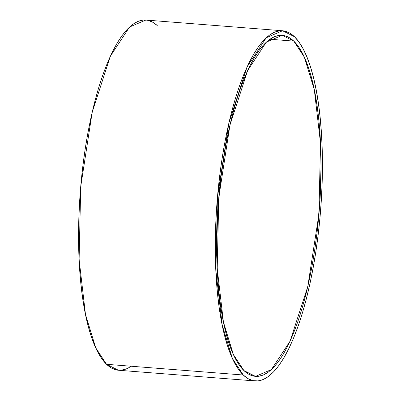 <?xml version="1.0" encoding="UTF-8"?>
<svg xmlns="http://www.w3.org/2000/svg" width="401" height="401" viewBox="0 0 401 401"><rect width="100%" height="100%" fill="white"/><g stroke="black" fill="none" stroke-linecap="round" stroke-linejoin="round"><path stroke-width="0.6" d="M269.888 39.238L293.778 41.108L304.339 57.163L314.304 89.709L320.514 143.212L318.93 214.139L307.773 286.6L290.083 341.166L271.382 369.592L255.507 376.384L243.948 370.594L239.572 365.466L235.482 358.805L231.713 350.664L228.304 341.131L225.282 330.294L222.685 318.264L220.525 305.146L218.836 291.071L217.628 276.179L216.911 260.61L216.695 244.51L217.773 211.357L220.811 177.989L225.693 145.693L228.77 130.34L232.239 115.709L236.054 101.949L240.189 89.192L244.595 77.553L249.242 67.157L254.074 58.09L259.046 50.451L264.114 44.305L269.231 39.714L274.339 36.727L279.402 35.368L284.354 35.649L289.166 37.569L293.778 41.108L298.149 46.235L302.239 52.902L306.008 61.042L309.417 70.576L312.439 81.408L315.041 93.443L317.196 106.561L318.885 120.631L320.093 135.528L320.81 151.097L321.026 167.197L319.953 200.35L316.91 233.718L314.69 250.079L312.028 266.013L308.95 281.367L305.487 295.993L301.667 309.752L297.537 322.514L293.126 334.148L288.484 344.549L283.652 353.612L278.675 361.256L273.607 367.401L268.495 371.988L263.382 374.98L258.324 376.338L253.367 376.058L248.56 374.138L243.948 370.594L233.387 354.539L223.417 321.998L217.212 268.49L218.791 197.568L229.948 125.107L247.643 70.536L266.339 42.11L282.214 35.323L293.778 41.108A171.052 50.581 -85.5 0 1 314.69 250.079A171.052 50.581 -85.5 0 1 243.948 370.594A171.052 50.581 -85.5 0 1 223.031 161.628A171.052 50.581 -85.5 0 1 293.778 41.108L269.888 39.238L293.778 41.108M282.57 30.757L145.849 20.05L129.548 27.022L110.35 56.21L92.185 112.24L80.726 186.64L79.102 259.462L85.478 314.404L95.714 347.817L106.556 364.303L243.277 375.01L232.435 358.524L222.204 325.106L215.828 270.169L217.447 197.347L228.906 122.942L247.071 66.912L266.274 37.724L282.57 30.757L294.444 36.697L289.707 33.062L284.77 31.088L279.682 30.797L274.49 32.195L269.241 35.263L263.988 39.975L258.785 46.285L253.678 54.135L248.715 63.438L243.948 74.12L239.417 86.065L235.176 99.167L231.257 113.298L227.698 128.315L224.54 144.084L221.803 160.445L219.522 177.242L216.405 211.502L215.598 228.635L215.302 245.547L215.522 262.074L216.254 278.063L217.497 293.357L219.232 307.803L221.447 321.271L224.119 333.627L227.217 344.755L230.72 354.544L234.59 362.9L238.79 369.742L243.277 375.01L248.013 378.644L252.951 380.614L258.038 380.905L263.236 379.511L268.485 376.439L273.733 371.727L278.941 365.416L284.048 357.572L289.006 348.263L293.778 337.587L298.304 325.637L302.544 312.539L306.464 298.409L310.023 283.387L313.186 267.622L315.918 251.262L318.199 234.46L320.008 217.387L321.321 200.204L322.128 183.072L322.424 166.159L322.203 149.628L321.467 133.643L320.224 118.35L318.489 103.899L316.274 90.431L313.607 78.075L310.504 66.952L307.001 57.163L303.131 48.807L298.93 41.96L294.444 36.697A175.633 51.935 94.5 0 1 318.635 230.76A175.633 51.935 94.5 0 1 255.151 380.95L118.43 370.243L106.556 364.303L243.277 375.01A175.633 51.935 94.5 0 0 255.151 380.95M145.909 20.055L142.962 20.095L137.764 21.489L132.515 24.561L127.267 29.273L122.059 35.584L116.952 43.428L111.994 52.737L107.222 63.413L102.696 75.363L98.456 88.461L94.536 102.591L90.977 117.613L87.814 133.378L85.082 149.738L82.801 166.54L80.992 183.613L79.679 200.796L78.872 217.928L78.576 234.841L78.796 251.372L79.533 267.357L80.776 282.65L82.511 297.101L84.726 310.569L87.393 322.925L90.496 334.048L93.999 343.837L97.869 352.193L102.07 359.04L106.556 364.303A175.633 51.935 94.5 0 1 84.952 150.601A175.633 51.935 94.5 0 1 157.242 25.539L152.987 22.356L148.049 20.386M243.277 375.01A175.633 51.935 94.5 0 0 315.918 251.262A175.633 51.935 94.5 0 0 294.444 36.697A175.633 51.935 -85.5 0 0 221.803 160.445A175.633 51.935 -85.5 0 0 243.277 375.01L106.556 364.303L111.293 367.938L116.23 369.912M121.318 370.203L126.51 368.805M106.556 364.303A175.633 51.935 94.5 0 0 130.536 366.599"/></g></svg>
